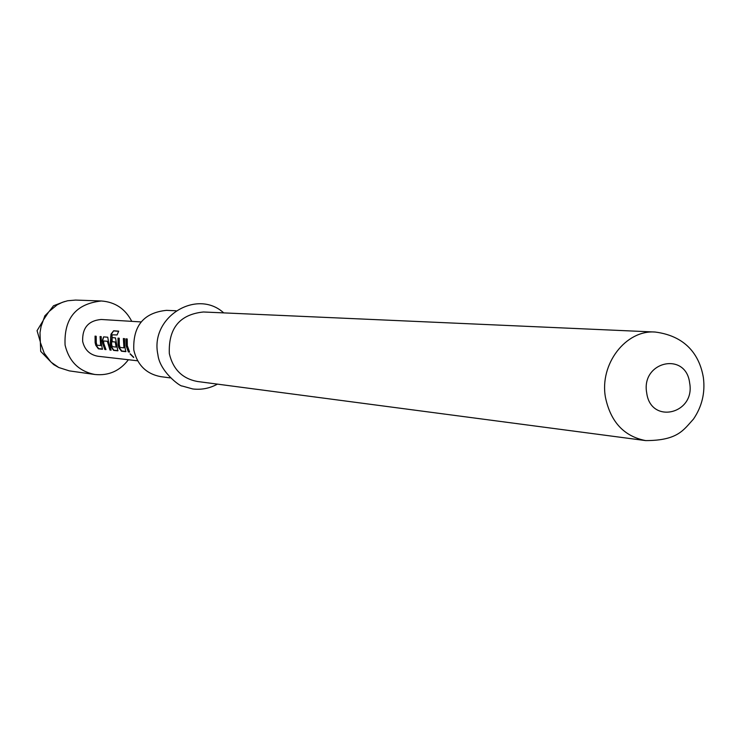 <?xml version="1.0" encoding="UTF-8"?>
<svg xmlns="http://www.w3.org/2000/svg" width="741" height="741" viewBox="0 0 741 741"><rect width="100%" height="100%" fill="white"/><g stroke="black" fill="none" stroke-linecap="round" stroke-linejoin="round"><path stroke-width="1.11" d="M133.602 357.486L130.027 353.874L133.713 357.338M133.575 357.097L130.296 353.874M128.388 359.746C119.801 370.963 108.64 375.882 94.922 374.492C78.963 371.334 69.015 361.506 65.078 345.028C63.883 318.417 75.99 303.736 101.387 300.985C115.142 302.022 125.266 308.812 131.768 321.353M40.394 342.092L37.059 330.681L43.21 320.51L41.079 326.438L39.995 332.653L40.69 351.364L50.758 361.793L44.219 353.179L40.533 342.879M50.758 361.793L53.769 364.646L58.743 367.508L51.481 362.469M58.743 367.508L69.33 370.88L94.922 374.492M127.322 345.723L129.592 352.058L128.341 351.929L126.072 345.602L125.989 338.841L127.23 338.961L127.322 345.723M124.664 345.473L125.775 351.66L121.468 351.215L118.773 347.585L118.078 344.843L118.004 338.109L119.227 338.202L119.301 344.954L119.996 347.455L123.96 347.835L123.358 338.554L124.599 338.656L124.664 345.473M116.707 344.713L117.819 350.836L113.605 350.4L110.955 346.807L110.261 344.093L110.983 334.172L113.651 330.764L118.717 331.153L117.059 334.951L112.141 334.802L111.576 344.222L112.271 346.686L116.161 347.075L115.253 342.018L111.835 341.712L112.058 337.581L115.503 337.896L116.707 344.713M108.918 343.972L111.141 350.141L109.955 350.021L107.362 341.295L103.564 340.953L103.777 343.481L105.991 349.613L104.824 349.483L102.61 343.361L102.314 340.564L103.629 336.859L107.741 337.211L108.918 343.972M101.295 343.24L102.415 349.243L98.386 348.826L95.811 345.315L95.126 342.648L95.061 336.127L96.191 336.275L96.274 342.759L96.951 345.195L100.656 345.538L100.063 336.553L101.221 336.646L101.295 343.24M137.659 360.802L98.034 356.264C89.809 354.828 84.687 349.891 82.668 341.462C82.121 327.939 88.318 320.612 101.267 319.482L141.086 321.927M176.006 310.775L166.512 310.349C143.698 312.683 132.796 325.929 133.806 350.067C137.344 365.044 146.301 373.899 160.686 376.641L170.106 377.882M169.337 353.633C168.3 328.328 179.665 314.443 203.432 311.989L655.22 332.042C625.812 329.662 599.312 364.155 605.471 397.454C610.667 421.99 624.061 436.375 645.67 440.599L197.328 381.476C182.342 378.614 173.014 369.333 169.337 353.633M43.645 319.603L48.619 312.063L44.84 315.842L43.21 320.51M64.569 301.55L53.509 305.764L49.277 311.313L57.131 304.866L62.318 302.328L67.635 300.753L75.554 300.077L101.387 300.985M49.277 311.313L48.619 312.063M129.453 351.808L128.341 351.929M128.665 351.725L126.637 346.464L125.989 338.841M126.359 338.896L127.22 338.998M123.96 347.835L123.358 338.554M123.728 338.609L124.59 338.683M125.97 351.447L121.793 351.012L119.134 347.455L118.004 338.109M118.375 338.165L119.218 338.229M118.004 350.623L113.929 350.197L111.298 346.677L110.798 344.917L110.631 336.96L111.335 334.302L113.651 330.764M113.975 330.958L118.625 331.32M116.161 347.075L115.624 341.999L112.206 341.684L112.058 337.581M112.428 337.637L115.531 337.924M105.852 349.363L105.139 349.289L102.675 340.545L103.629 336.859M103.99 336.914L107.769 337.238M111.002 349.9L110.27 349.826L107.732 341.277L103.564 340.953M100.656 345.538L100.424 336.609L101.221 336.673M102.591 349.03L98.701 348.631L96.154 345.195L95.061 336.127M95.413 336.182L96.191 336.284M646.708 392.906C640.789 361.395 685.925 351.215 689.639 382.912C695.595 414.015 650.718 424.797 646.708 392.906M223.717 312.887C196.819 288.268 149.747 317.065 157.889 354.596M645.67 440.599C677.959 440.571 683.545 429.891 693.52 419.026C701.959 406.55 705.265 392.832 703.413 377.882C700.254 358.283 688.454 336.331 655.22 332.042M217.446 384.125C209.657 388.386 201.422 389.988 192.734 388.951L182.193 386.015C180.572 386.858 159.704 371.676 157.907 354.698"/></g></svg>
